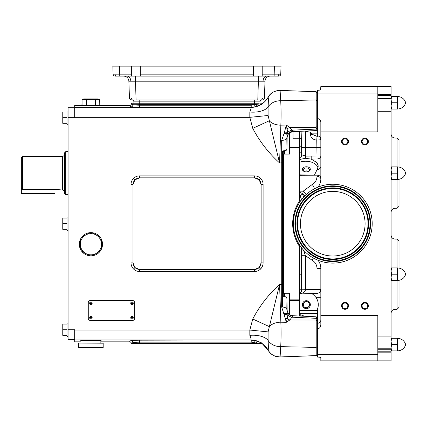 <?xml version="1.0" encoding="UTF-8"?>
<svg xmlns="http://www.w3.org/2000/svg" width="427" height="427" viewBox="0 0 427 427"><rect width="100%" height="100%" fill="white"/><g stroke="black" fill="none" stroke-linecap="round" stroke-linejoin="round"><path stroke-width="0.64" d="M299.306 158.839L301.473 159.09L299.306 159.725M299.306 138.188L299.306 131.351L299.306 138.188A3.976 0.726 180 0 1 301.622 138.844L301.622 155.508C301.814 154.814 303.09 155.028 305.46 156.154L305.481 158.305L311.224 159.106L311.779 159.084L311.779 156.042L317.005 155.956L316.77 140.072C313.007 139.746 310.872 137.857 310.376 134.398A3.976 1.559 180 0 0 312.062 134.227L310.376 132.226L305.46 131.276L305.46 147.491L320.837 147.491M299.695 202.227A2.653 1.575 -148.4 0 0 299.306 201.757L299.306 202.841M299.306 244.538L299.306 293.883C303.069 293.226 305.118 291.903 305.454 289.906L301.622 290.04L301.622 247.863L301.622 255.709L305.46 255.709L305.454 289.906M299.759 293.408L299.306 293.653A3.976 3.976 0 0 0 299.354 293.632A3.976 3.976 0 0 1 299.306 293.653C300.773 292.895 301.547 291.694 301.622 290.04A3.976 3.976 0 0 1 301.622 290.093A3.976 3.976 0 0 0 301.622 290.04A3.976 1.169 0 0 0 299.306 288.978M301.622 199.74L299.306 193.682M299.306 200.135L301.622 200.119M300.928 199.905A2.653 2.306 -145.6 0 1 301.088 200.22M293.013 131.644L293.013 138.727L299.306 138.727L299.306 201.218A41.414 41.414 0 0 0 299.306 246.155M299.306 174.83L314.379 175.187L317.01 169.775L317.005 175.182L299.306 175.257M299.306 191.792L302.957 193.938L303.138 191.205A3.976 2.087 -134.2 0 1 305.593 193.762A3.976 2.087 -134.2 0 1 306.015 194.728M299.306 293.883L299.306 315.062A3.976 3.976 0 0 1 300.667 316.087L299.306 315.062L299.306 316.023M299.306 293.957L317.005 293.344L317.005 268.428C316.866 264.847 315.259 262.135 312.185 260.294L305.46 255.709L303.485 250.089M311.534 293.53C312.532 293.851 313.994 295.126 315.932 297.352L317.005 299.146L317.005 293.344A3.976 3.976 0 0 0 320.837 289.367L301.622 289.773M316.786 310.653L317.005 310.232L316.786 310.653L299.306 310.653M317.528 320.004L320.837 320.004A3.976 3.405 0 0 1 317.528 323.362L317.528 310.653L317.005 310.653M320.837 297.315L315.932 297.352M317.005 310.232C318.713 306.543 318.713 302.844 317.005 299.146M304.632 316.268L300.709 314.806L299.332 314.758M304.99 195.705L302.828 193.757L300.309 195.657M301.473 159.09L305.481 158.305M299.306 201.827A2.653 1.575 -148.4 0 1 299.669 202.265M317.613 90.3L318.222 90.273M320.608 89.873L320.837 86.532L391.073 86.532L391.073 360.842L377.82 360.842L377.82 315.441L320.837 315.441L320.837 268.428L317.005 268.428M320.837 89.659C320.73 89.99 319.626 90.204 317.528 90.305L317.528 118.482C319.604 118.978 320.709 120.265 320.837 122.352L320.837 131.932L377.82 131.932L377.82 86.532M311.838 133.843L317.528 133.843L317.528 136.314L317.021 136.293L317.005 140.072A3.976 0.875 0 0 0 320.837 139.202A3.976 3.405 0 0 0 317.528 135.839L317.528 118.482M319.818 327.669L320.837 325.022C320.714 327.103 319.609 328.395 317.528 328.891L317.528 357.073C319.62 357.169 320.725 357.383 320.837 357.714L320.837 360.842L377.82 360.842M319.428 357.223L318.312 357.111M318.147 357.1L317.528 357.073M317.528 328.891L317.528 323.362M320.837 325.022L320.837 315.441M318.008 187.127A13.253 13.253 0 0 0 320.837 178.945L320.837 131.932M318.008 260.246A13.253 13.253 0 0 1 320.837 268.428M320.837 166.541A3.976 3.048 0 0 1 317.149 169.578L318.286 166.018L317.005 162.655L311.224 159.106M317.021 136.293L316.77 140.072M317.005 162.655L317.005 155.956L320.837 155.956A3.976 3.048 0 0 1 317.005 158.999L311.251 159.111M303.485 197.285L304.302 194.968M300.394 246.187L299.306 245.621M313.391 258.025L312.185 260.294M320.837 177.739A3.976 2.557 0 0 0 317.005 175.182L317.005 176.388A3.976 2.557 0 0 1 320.837 178.945M314.368 188.819A3.976 1.612 61.3 0 0 312.185 184.528C315.259 182.687 316.866 179.975 317.005 176.388M305.075 131.084L305.46 131.276M301.932 131.228L301.622 138.844M316.791 136.288L312.062 134.227M300.373 195.801L302.957 193.938L303.319 197.77M302.86 198A3.976 2.402 180 0 0 301.649 199.484M299.306 315.686A3.976 3.288 180 0 1 300.058 316.06M361.423 305.849A3.48 3.48 0 0 0 364.904 309.324A3.48 3.48 0 0 0 368.378 305.849A3.48 3.48 0 0 0 364.904 302.369A3.48 3.48 0 0 0 361.423 305.849M341.547 305.849A3.48 3.48 0 0 0 345.021 309.324A3.48 3.48 0 0 0 348.501 305.849A3.48 3.48 0 0 0 345.021 302.369A3.48 3.48 0 0 0 341.547 305.849M361.423 141.529A3.48 3.48 0 0 0 364.904 145.004A3.48 3.48 0 0 0 368.378 141.529A3.48 3.48 0 0 0 364.904 138.049A3.48 3.48 0 0 0 361.423 141.529M341.547 141.529A3.48 3.48 0 0 0 345.021 145.004A3.48 3.48 0 0 0 348.501 141.529A3.48 3.48 0 0 0 345.021 138.049A3.48 3.48 0 0 0 341.547 141.529M367.716 305.849A2.818 2.818 0 0 0 364.904 303.031A2.818 2.818 0 0 0 362.085 305.849A2.818 2.818 0 0 0 364.904 308.662A2.818 2.818 0 0 0 367.716 305.849M347.84 305.849A2.818 2.818 0 0 0 345.021 303.031A2.818 2.818 0 0 0 342.208 305.849A2.818 2.818 0 0 0 345.021 308.662A2.818 2.818 0 0 0 347.84 305.849M367.716 141.529A2.818 2.818 0 0 0 364.904 138.711A2.818 2.818 0 0 0 362.085 141.529A2.818 2.818 0 0 0 364.904 144.342A2.818 2.818 0 0 0 367.716 141.529M347.84 141.529A2.818 2.818 0 0 0 345.021 138.711A2.818 2.818 0 0 0 342.208 141.529A2.818 2.818 0 0 0 345.021 144.342A2.818 2.818 0 0 0 347.84 141.529M306.362 171.884A3.976 2.557 0 0 0 308.524 171.473A3.976 2.557 0 0 0 310.173 168.606A3.976 2.557 0 0 0 306.362 166.776A3.976 2.557 0 0 0 302.551 168.606A3.976 2.557 0 0 0 304.2 171.473A3.976 2.557 0 0 0 306.362 171.884M318.035 167.71A12.591 8.092 0 0 0 299.306 162.356M308.278 171.569A3.144 2.023 0 0 0 309.506 170.015A3.144 2.023 0 0 0 306.362 167.944A3.144 2.023 0 0 0 303.218 170.015A3.144 2.023 0 0 0 304.446 171.569M308.486 171.457A3.032 1.948 0 0 0 306.362 170.896A3.032 1.948 0 0 0 304.237 171.457M302.385 304.686A3.976 3.976 0 0 0 306.362 308.662A3.976 3.976 0 0 0 310.338 304.686A3.976 3.976 0 0 0 306.362 300.715A3.976 3.976 0 0 0 302.385 304.686M309.506 304.686A3.144 3.144 0 0 0 306.362 301.542A3.144 3.144 0 0 0 303.218 304.686A3.144 3.144 0 0 0 306.362 307.83A3.144 3.144 0 0 0 309.506 304.686M309.394 304.686A3.032 3.032 0 0 0 306.362 301.659A3.032 3.032 0 0 0 303.33 304.686A3.032 3.032 0 0 0 306.362 307.718A3.032 3.032 0 0 0 309.394 304.686M377.82 94.559L391.073 94.559M391.073 98.125L377.82 98.125M377.82 349.249L391.073 349.249M391.073 166.872L391.634 166.872L391.073 170.015L391.634 173.165L396.987 173.165L397.553 176.314L397.553 179.457L396.987 179.457L397.553 176.314L397.553 179.399A8.38 8.38 0 0 0 405.65 173.165A8.38 8.38 0 0 1 399.026 179.265L399.026 206.294L397.035 208.28L397.035 179.457M397.035 166.872L397.035 138.049L399.026 140.035L399.026 167.064M391.073 267.916L391.634 267.916L391.073 271.06L391.634 274.209L396.987 274.209L397.553 277.358L397.553 280.502L396.987 280.502L397.553 277.358L397.553 280.443A8.38 8.38 0 0 0 405.65 274.209A8.38 8.38 0 0 1 399.026 280.309L399.026 307.339L397.035 309.324L397.035 280.502M397.035 267.916L397.035 239.093L399.026 241.079L399.026 268.108M391.073 352.819L377.82 352.819M377.82 351.795L391.073 351.795M391.073 95.579L377.82 95.579M299.306 132.311L299.306 131.692M299.306 147.534L290.029 147.534L290.029 154.115L283.405 154.115L283.405 293.258L290.029 293.258L290.029 299.845L299.306 299.845M290.029 147.534L290.029 147.064L299.306 147.064M290.029 132.546L290.029 147.064M299.306 300.314L290.029 300.314L290.029 314.827M290.029 300.314L290.029 299.845M396.987 274.209L397.553 271.06L396.987 267.916L391.634 267.916M396.987 267.916L397.553 267.916L397.553 277.358M396.987 280.502L391.073 280.502M391.634 274.209L391.073 277.358L391.634 280.502M405.65 274.209A8.38 8.38 0 0 0 397.553 267.98L397.553 271.06M396.987 173.165L397.553 170.015L396.987 166.872L391.634 166.872M396.987 166.872L397.553 166.872L397.553 176.314M396.987 179.457L391.073 179.457M391.634 173.165L391.073 176.314L391.634 179.457M405.65 173.165A8.38 8.38 0 0 0 397.553 166.936L397.553 170.015M397.553 105.912L397.553 108.997A8.38 8.38 0 0 0 405.65 102.763A8.38 8.38 0 0 0 397.553 96.534L397.553 109.061L396.987 109.061L397.553 105.912L396.987 102.763L397.553 99.619L397.553 96.47L396.987 96.47L397.553 96.47L397.553 99.619L396.987 96.47L391.634 96.47L391.073 99.619L391.634 102.763L391.073 105.912L391.634 109.061L391.073 109.061M391.073 96.47L391.634 96.47M396.987 102.763L391.634 102.763M396.987 109.061L391.634 109.061M405.65 102.763A8.38 8.38 0 0 1 397.553 108.997M391.073 338.312L391.634 338.312L391.073 341.461L391.634 344.61L391.073 347.754L391.634 350.903L391.073 350.903M397.553 347.754L397.553 350.839A8.38 8.38 0 0 0 405.65 344.61A8.38 8.38 0 0 0 397.553 338.376L397.553 350.903L396.987 350.903L397.553 347.754L396.987 344.61L397.553 341.461L396.987 338.312L391.634 338.312M396.987 338.312L397.553 338.312L397.553 341.461M396.987 344.61L391.634 344.61M396.987 350.903L391.634 350.903M292.943 228.376A4.937 4.937 0 0 1 293.541 229.256L293.541 232.091M284.398 293.258L284.398 296.738M289.367 314.384L289.367 293.258M283.736 296.738L283.736 293.258M287.174 311.363L286.912 298.793C286.843 297.347 286.197 296.658 284.98 296.738L282.407 296.738L282.407 151.478L283.736 151.478M287.174 136.01L286.949 147.827L286.827 138.151A5.3 2.236 179.1 0 1 281.665 140.387L281.719 162.826L282.407 162.826L282.407 151.478M282.407 293.248L282.407 284.553L281.719 284.553L281.719 162.826L279.573 162.959L280.849 125.148C281.185 116.726 281.142 108.586 280.71 100.735L280.101 90.428L316.204 91.725L280.08 90.396C274.198 90.85 270.216 93.107 268.14 97.169C266.245 100.505 263.64 103.083 260.326 104.903L254.631 106.915M282.407 307.029L282.407 295.895L283.736 295.895M283.736 154.115L283.736 150.635M284.398 150.635L284.398 154.115M289.367 154.115L289.367 132.994M286.949 147.827L286.912 148.58C286.843 150.026 286.197 150.715 284.98 150.635L284.953 150.635M317.528 346.276L316.204 347.418L280.71 346.639L280.101 356.945L316.204 355.59L317.528 354.229L316.204 355.648L316.215 316.802L293.077 315.734L289.832 319.967L286.298 322.326L280.849 322.23A13.253 9.394 178 0 0 269.256 326.58L252.757 319.017C259.616 305.935 268.556 294.4 279.573 284.419L268.097 331.891L268.081 340.303C268.428 346.073 268.444 349.345 268.135 350.124L262.178 343.618L261.212 343.618L261.409 343.367A1.986 1.97 16 0 1 261.42 343.116M261.719 342.95L261.409 343.367L261.655 343.618M257.3 341.146A1.986 0.502 106.6 0 0 256.339 343.025L251.204 342.16L139.517 342.16L132.893 342.449L132.893 343.18A1.986 1.986 45 0 0 132.941 343.618L132.455 343.618L132.893 343.18L139.517 343.02L256.339 343.025L261.169 343.618A1.986 1.948 27.4 0 1 261.308 343.281L261.484 342.817M259.013 343.618L132.941 343.618M132.455 343.618L131.521 343.826C131.393 342.625 130.731 341.963 129.536 341.84L130.908 340.463L139.517 340.175L250.841 339.956C251.279 339.609 250.943 338.077 249.832 335.36L249.816 330.044L252.757 319.017M131.73 343.618L132.893 342.449A1.986 1.986 45 0 0 130.908 340.463M261.719 104.423L261.212 103.761L262.178 103.761M261.655 103.761L261.409 104.007A1.986 1.97 -16 0 0 261.42 104.263M261.212 103.761L261.169 103.761A1.986 1.948 -27.4 0 0 261.308 104.097L261.409 104.268M261.169 103.761L256.339 104.348A1.986 0.502 -106.6 0 0 257.3 106.232M254.956 106.857L254.599 104.353L256.339 104.348L251.204 105.213L139.517 105.213L132.893 104.925L131.73 103.761L132.893 104.199L139.517 104.353L254.599 104.353L254.599 103.761L259.013 103.761L133.955 103.761L133.891 101.866A1.986 1.986 0 0 0 131.906 99.95L131.441 99.95A1.986 1.986 0 0 1 129.456 98.029L128.869 81.21L129.456 98.029L264.414 98.029A1.986 1.986 0 0 1 262.429 99.95L261.964 99.95A1.986 1.986 0 0 0 259.979 101.866L259.915 103.761L259.979 101.866L133.891 101.866M131.73 103.761L131.521 103.547C131.393 104.748 130.731 105.41 129.536 105.538L130.908 106.91A1.986 1.986 -45 0 0 132.893 104.925L132.893 104.199A1.986 1.986 -45 0 1 132.941 103.761L139.517 103.761L139.517 107.198L250.841 107.417C251.279 107.764 250.943 109.296 249.832 112.013L249.816 117.334L252.757 128.356C259.616 141.438 268.556 152.973 279.573 162.959L268.097 115.487L268.081 107.07C268.428 101.3 268.444 98.029 268.135 97.249L268.14 97.169M132.455 103.761L132.941 103.761M74.688 107.732L68.064 107.732L68.064 117.676L74.688 117.676L74.688 105.538L129.536 105.538M68.064 117.676L68.064 339.641L74.688 339.641M68.064 124.3L67.002 124.3L67.002 111.047L68.064 111.047M68.064 230.313L67.002 230.313L67.002 217.06L68.064 217.06M68.064 336.327L67.002 336.327L67.002 323.074L68.064 323.074M65.742 151.633L65.742 194.701L64.418 193.372L64.418 152.957L65.742 151.633L68.064 151.633M65.742 194.701L68.064 194.701M80.981 341.84L74.688 341.84L74.688 329.703L68.064 329.703M286.949 299.551L286.827 309.223A5.3 2.236 -179.1 0 0 281.665 306.992L281.719 284.553L279.573 284.419L280.849 322.23C281.185 330.653 281.142 338.787 280.71 346.639A13.253 10.125 -177.6 0 1 268.081 340.303A19.877 10.584 -7 0 0 249.832 335.36M317.528 321.253L316.204 320.053L289.832 319.967A6.624 4.948 -132.2 0 1 287.302 318.547A5.3 3.272 165.9 0 0 285.311 318.537L286.298 322.326L287.302 318.547L288.081 313.567L286.827 309.223L287.013 310.803M317.528 127.854L316.204 129.061L316.215 130.571L293.077 131.639L289.832 127.406L286.298 125.047L288.081 133.806L286.827 138.151L287.013 136.571M101.525 239.531A11.593 11.593 0 0 1 101.525 248.925L101.525 244.228A10.6 10.6 0 0 0 85.619 235.047A10.6 10.6 0 0 0 85.619 253.408L89.686 255.757A11.593 11.593 0 0 0 92.157 255.757L96.224 253.408A10.6 10.6 0 0 0 101.525 244.228L101.525 239.531A11.593 11.593 0 0 0 100.292 237.396L92.157 232.699A11.593 11.593 0 0 0 89.686 232.699L81.552 237.396A11.593 11.593 0 0 0 80.319 239.531L80.319 248.925A11.593 11.593 0 0 0 81.552 251.06L85.619 253.408A10.6 10.6 0 0 0 96.224 253.408L100.292 251.06A11.593 11.593 0 0 0 101.525 248.925M100.292 251.06A11.593 11.593 0 0 1 92.157 255.757M89.686 255.757A11.593 11.593 0 0 1 81.552 251.06M80.319 248.925A11.593 11.593 0 0 1 80.319 239.531M261.11 184.475L261.11 262.899C260.689 266.896 258.484 269.101 254.492 269.522L139.624 269.522C135.631 269.101 133.421 266.896 133 262.899L133 184.475L133 262.904L134.937 267.585L139.618 269.522L254.492 269.522L259.178 267.585L261.116 262.904L261.116 184.475C260.689 180.482 258.484 178.272 254.492 177.851L259.178 179.788L261.116 184.475L263.101 184.475C263.064 182.11 262.221 180.082 260.582 178.385C258.885 176.741 256.857 175.903 254.492 175.865L139.618 175.865C137.259 175.903 135.231 176.741 133.534 178.385C131.89 180.082 131.052 182.11 131.014 184.475L133 184.475L134.937 179.788L139.618 177.851L139.618 175.865M261.11 262.899L263.101 262.904C263.064 265.263 262.221 267.291 260.582 268.989C258.885 270.633 256.857 271.471 254.492 271.508L139.618 271.508C137.259 271.471 135.231 270.633 133.534 268.989C131.89 267.291 131.052 265.263 131.014 262.904L131.014 184.475M139.624 269.522L139.618 271.508M100.863 343.03L100.863 340.799C104.391 340.383 77.452 340.383 80.981 340.799L80.981 343.03M100.863 341.84L129.536 341.84M280.203 356.94L316.204 355.648L317.528 354.229M285.311 318.537L281.665 306.992M254.631 340.458L260.315 342.465C263.635 344.285 266.245 346.868 268.14 350.204C270.467 354.453 274.449 356.71 280.08 356.977L280.101 356.945C274.823 356.897 270.83 354.629 268.135 350.124A19.877 19.802 39.8 0 0 250.841 339.956M268.097 331.891L249.816 330.044L74.688 330.044M268.129 350.161A19.877 19.85 47 0 0 250.793 339.977L74.688 339.977M251.204 342.16L251.204 340.175L254.962 340.516M284.334 314.64A5.3 2.904 167.7 0 1 287.734 314.934A6.624 5.439 -151.6 0 0 291.993 317.197L316.204 318.312L317.528 319.519M287.905 313.808L284.046 313.728L288.081 313.567A6.624 6.437 -171.7 0 0 292.959 316.007M133 262.904L131.014 262.904M254.492 269.522L254.492 271.508M254.599 343.618L254.956 340.522M280.203 90.433L316.204 91.73L317.528 93.145L316.204 91.784L316.204 99.955L280.71 100.735A13.253 10.125 177.6 0 0 268.081 107.07A19.877 10.584 7 0 1 249.832 112.013M252.757 128.356L269.256 120.793A13.253 9.394 -178 0 0 280.849 125.148L286.298 125.047L284.334 132.738A5.3 2.904 -167.7 0 0 287.734 132.439A6.624 5.439 151.6 0 1 291.993 130.176L316.204 129.061L316.204 99.955L317.528 101.103M284.334 132.738L281.665 140.387M280.224 90.401L280.101 90.428C274.823 90.476 270.83 92.75 268.135 97.249A19.877 19.802 -39.8 0 1 250.841 107.417M268.097 115.487L249.816 117.334L74.688 117.334M268.129 97.212A19.877 19.85 -47 0 1 250.793 107.401L74.688 107.401M251.204 105.213L251.204 107.198L254.962 106.857M133 184.475L133 184.475C133.421 180.482 135.631 178.272 139.624 177.851L254.492 177.851L254.492 175.865M285.311 128.837A5.3 3.272 -165.9 0 0 287.302 128.826A6.624 4.948 132.2 0 1 289.832 127.406L316.204 127.326L317.528 126.12M287.905 133.571L284.046 133.646C285.876 134.302 287.222 134.356 288.081 133.806A6.624 6.437 171.7 0 1 292.959 131.367M284.98 296.738L282.407 296.738M139.191 99.95L139.255 103.761M270.302 76.097A5.3 5.3 0 0 0 265.002 81.21L258.383 81.21L257.796 99.95L136.074 99.95L135.487 81.21L128.869 81.21A5.3 5.3 0 0 0 123.568 76.097M258.383 76.097L258.383 81.21L135.487 81.21L135.487 76.097M274.412 66.158L274.134 76.097L277.411 76.097L262.199 76.097L262.199 74.175L280.752 74.175L281.035 66.158L262.199 66.158L262.199 74.175M280.752 74.175A1.986 1.986 0 0 1 278.767 76.097L277.411 76.097A1.986 1.404 -90 0 0 278.815 74.207M253.585 76.097L140.286 76.097L140.286 74.175L253.585 74.175L253.585 76.097L262.199 76.097M131.671 76.097L119.736 76.097L119.736 74.175L131.671 74.175L131.671 76.097L140.286 76.097M119.736 76.097L115.103 76.097A1.986 1.986 0 0 1 113.118 74.175L119.736 74.175L119.459 66.158L140.286 66.158L140.286 74.175M253.585 74.175L253.585 66.158L140.286 66.158M131.671 74.175L131.671 66.158M265.002 81.21L264.414 98.029M113.118 74.175L112.835 66.158L119.459 66.158M254.684 99.95L254.615 103.761M253.585 66.158L262.199 66.158M292.943 218.998A4.937 4.937 0 0 0 293.541 218.122L293.541 215.283M78.83 343.03L103.179 343.196L78.83 343.03M103.179 347.503L78.664 347.503L103.179 347.503L103.179 343.196M78.664 347.503L78.664 343.196M99.795 99.48L98.045 98.909L83.799 98.909L82.144 99.352L95.312 99.352L86.553 99.48L86.553 105.405L95.29 105.405L95.312 99.352L99.699 99.352L99.779 105.405L99.795 99.48L95.408 99.48L95.408 105.405L99.929 105.538M99.699 99.352L97.516 99.037M95.312 99.352L93.123 99.123M93.043 99.117L90.935 99.037M86.532 99.352L84.332 99.037M82.064 99.48L82.064 105.405L86.435 105.405L86.435 99.48L82.064 99.48M81.552 237.396A11.593 11.593 0 0 1 89.686 232.699M92.157 232.699A11.593 11.593 0 0 1 100.292 237.396L92.157 232.699M134.654 318.323L134.654 302.652A2.103 2.103 0 0 0 132.546 300.549L90.375 300.549A2.103 2.103 0 0 0 88.272 302.652L88.272 318.323A2.103 2.103 0 0 0 90.375 320.426L132.546 320.426A2.103 2.103 0 0 0 134.654 318.323M90.919 319.038A1.26 1.26 0 0 1 89.659 317.773A1.26 1.26 0 0 1 90.919 316.514A1.26 1.26 0 0 1 92.184 317.773A1.26 1.26 0 0 1 90.919 319.038M132.002 319.038A1.26 1.26 0 0 1 130.742 317.773A1.26 1.26 0 0 1 132.002 316.514A1.26 1.26 0 0 1 133.267 317.773A1.26 1.26 0 0 1 132.002 319.038M90.919 304.462A1.26 1.26 0 0 1 89.659 303.197A1.26 1.26 0 0 1 90.919 301.937A1.26 1.26 0 0 1 92.184 303.197A1.26 1.26 0 0 1 90.919 304.462M132.002 304.462A1.26 1.26 0 0 1 130.742 303.197A1.26 1.26 0 0 1 132.002 301.937A1.26 1.26 0 0 1 133.267 303.197A1.26 1.26 0 0 1 132.002 304.462M90.919 318.318A0.544 0.544 0 0 1 90.38 317.773A0.544 0.544 0 0 1 90.919 317.229A0.544 0.544 0 0 1 91.463 317.773A0.544 0.544 0 0 1 90.919 318.318M132.002 318.318A0.544 0.544 0 0 1 131.457 317.773A0.544 0.544 0 0 1 132.002 317.229A0.544 0.544 0 0 1 132.546 317.773A0.544 0.544 0 0 1 132.002 318.318M90.919 303.741A0.544 0.544 0 0 1 90.38 303.197A0.544 0.544 0 0 1 90.919 302.652A0.544 0.544 0 0 1 91.463 303.197A0.544 0.544 0 0 1 90.919 303.741M132.002 303.741A0.544 0.544 0 0 1 131.457 303.197A0.544 0.544 0 0 1 132.002 302.652A0.544 0.544 0 0 1 132.546 303.197A0.544 0.544 0 0 1 132.002 303.741M64.418 191.985A1.986 1.986 0 0 0 62.433 189.994L62.433 156.335A1.986 1.986 0 0 0 64.418 154.35M21.35 193.137L55.008 193.137L55.008 193.666L21.35 193.666L21.35 157.659L22.674 156.335L62.433 156.335M22.674 156.335L22.674 189.46L55.804 189.46L62.433 189.994M59.689 189.919L59.3 189.834M58.147 189.625L57.421 189.54M56.658 189.481L55.804 189.46M22.674 189.46L21.35 188.088M55.008 193.137L55.008 189.46M67.002 329.703L62.764 329.703L62.764 335.334L67.002 335.334M62.764 329.703L62.764 324.072L67.002 324.072M67.002 223.689L62.764 223.689L62.764 229.32L67.002 229.32M62.764 223.689L62.764 218.053L67.002 218.053M67.002 117.676L62.764 117.676L62.764 123.307L67.002 123.307M62.764 117.676L62.764 112.039L67.002 112.039M372.189 223.689A39.423 39.423 0 0 1 332.766 263.112A39.423 39.423 0 0 1 293.344 223.689A39.423 39.423 0 0 1 332.766 184.261A39.423 39.423 0 0 1 372.189 223.689M300.448 223.689A32.319 32.319 0 0 1 332.766 191.371A32.319 32.319 0 0 1 365.085 223.689A32.319 32.319 0 0 1 332.766 256.003A32.319 32.319 0 0 1 300.448 223.689M299.306 152.508A3.976 1.639 180 0 0 301.622 151.019M299.306 191.157L303.138 191.205L312.185 184.528M299.306 313.53L317.528 313.53M317.528 93.086L377.82 93.086M317.528 354.293L377.82 354.293M301.622 147.491L305.46 147.491L305.46 156.154L311.779 156.042M310.376 134.398L310.376 132.226M301.622 274.209L299.306 274.209M299.306 145.511A3.976 2.856 180 0 1 301.622 148.105M377.82 336.086L391.073 336.086M377.82 111.287L391.073 111.287M397.035 239.093L395.05 239.093L395.05 267.916M397.035 138.049L395.05 138.049L395.05 166.872M377.82 98.584L391.073 98.584M377.82 348.795L391.073 348.795M395.05 179.457L395.05 208.28C392.632 208.52 391.308 209.844 391.073 212.256M395.05 280.502L395.05 309.324C392.632 309.564 391.308 310.888 391.073 313.301M259.835 343.618A1.986 1.612 100.2 0 1 260.641 342.646M139.517 340.175L139.517 343.618M259.835 103.761A1.986 1.612 -100.2 0 0 260.641 104.727M263.101 184.475L263.101 262.904M260.582 178.385L259.178 179.788M133.534 178.385L134.937 179.788M259.178 267.585L260.582 268.989M134.937 267.585L133.534 268.989M130.908 106.91L139.517 107.198M254.492 177.851L139.618 177.851M131.393 98.061A1.986 1.404 90 0 0 132.797 99.95M262.477 98.061A1.986 1.404 90 0 1 261.073 99.95M127.059 76.097A5.3 3.747 -90 0 1 130.806 81.135M116.459 76.097A1.986 1.404 -90 0 1 115.055 74.207M266.811 76.097A5.3 3.747 -90 0 0 263.069 81.135M370.604 223.689A37.843 37.843 0 0 1 332.766 261.527A37.843 37.843 0 0 1 294.924 223.689A37.843 37.843 0 0 1 332.766 185.846A37.843 37.843 0 0 1 370.604 223.689M295.388 223.689A37.373 37.373 0 0 0 332.766 261.062A37.373 37.373 0 0 0 370.14 223.689A37.373 37.373 0 0 0 332.766 186.311A37.373 37.373 0 0 0 295.388 223.689M368.474 223.689A35.708 35.708 0 0 1 332.766 259.397A35.708 35.708 0 0 1 297.059 223.689A35.708 35.708 0 0 1 332.766 187.981A35.708 35.708 0 0 1 368.474 223.689M297.523 223.689A35.244 35.244 0 0 0 332.766 258.927A35.244 35.244 0 0 0 368.01 223.689A35.244 35.244 0 0 0 332.766 188.446A35.244 35.244 0 0 0 297.523 223.689M295.495 223.689A37.272 37.272 0 0 1 332.766 186.418A37.272 37.272 0 0 1 370.033 223.689A37.272 37.272 0 0 1 332.766 260.956A37.272 37.272 0 0 1 295.495 223.689M368.581 223.689A35.815 35.815 0 0 1 332.766 259.504A35.815 35.815 0 0 1 296.952 223.689A35.815 35.815 0 0 1 332.766 187.875A35.815 35.815 0 0 1 368.581 223.689M299.306 158.647C300.966 157.659 301.74 156.613 301.622 155.508M395.05 239.093C392.632 238.858 391.308 237.529 391.073 235.117M395.05 138.049C392.632 137.814 391.308 136.485 391.073 134.073M397.035 208.28L395.05 208.28M397.035 309.324L395.05 309.324M282.407 234.226L283.405 234.226M282.407 227.826L283.405 227.377M282.407 156.778L283.405 156.778M282.407 218.453L283.405 218.453M282.407 219.547L283.405 219.996M261.484 104.556L261.308 104.097L261.484 104.556M275.42 356.289L280.224 356.977M286.987 310.776L287.91 312.836C288.775 313.514 288.102 314.619 293.077 315.734M275.351 356.262L274.556 355.958M270.825 353.583L270.499 353.278M269.917 352.675L269.202 351.821M293.077 131.639C289.976 132.487 288.46 133.192 288.535 133.747L286.987 136.603M316.215 130.571L317.528 129.151M317.528 318.227L316.215 316.802M81.915 105.538L82.048 99.48M282.407 213.153L283.405 213.153M282.407 228.925L283.405 228.925M282.407 290.595L283.405 290.595"/></g></svg>
